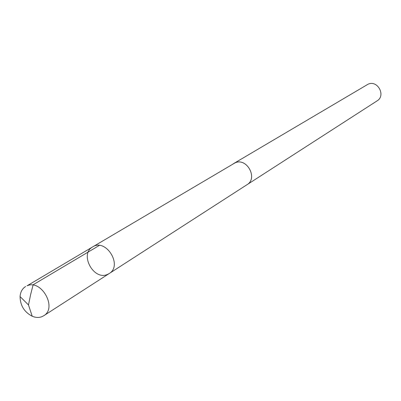 <?xml version="1.0" encoding="UTF-8"?>
<svg xmlns="http://www.w3.org/2000/svg" width="401" height="401" viewBox="0 0 401 401"><rect width="100%" height="100%" fill="white"/><g stroke="black" fill="none" stroke-linecap="round" stroke-linejoin="round"><path stroke-width="0.6" d="M92.716 246.871L235.026 162.876C246.73 157.197 258.274 178.244 247.006 184.701L109.187 273.547C123.037 265.592 106.029 238.049 92.716 246.871C79.218 253.963 93.468 280.745 107.378 274.474L109.187 273.547C123.037 265.592 106.029 238.049 92.716 246.871L27.047 285.813C41.433 279.011 57.538 307.973 43.714 315.757L41.804 316.725C38.807 317.818 35.609 317.657 32.215 316.239C24.291 312.073 20.24 305.517 20.065 296.57C20.421 291.973 22.281 288.615 25.649 286.499M233.402 163.733L235.016 162.861C246.74 157.177 258.299 178.25 247.016 184.716L246.535 185.001M233.878 163.433L367.988 84.25C377.511 79.568 386.223 95.593 377.05 100.897L247.016 184.716M99.253 245.462L33.148 284.76L30.636 294.519L28.486 304.955L32.215 316.239M109.187 273.547L43.714 315.757M28.486 304.955L20.065 296.57"/></g></svg>
